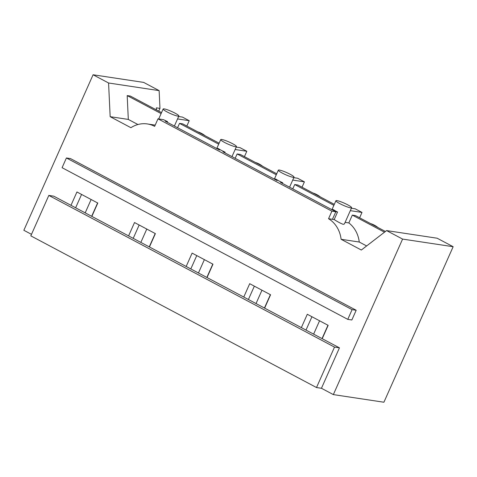 <?xml version="1.0" encoding="UTF-8"?>
<svg xmlns="http://www.w3.org/2000/svg" width="477" height="477" viewBox="0 0 477 477"><rect width="100%" height="100%" fill="white"/><g stroke="black" fill="none" stroke-linecap="round" stroke-linejoin="round"><path stroke-width="0.72" d="M70.99 205.319L91.846 216.397L97.791 203.047L76.934 191.975L70.99 205.319L53.758 196.172L48.821 195.427L30.814 235.859L316.507 387.533L321.444 388.278L339.445 347.846L334.508 347.101L316.507 387.533M31.494 234.344L23.85 230.284L93.087 74.77L143.655 82.402L159.133 90.624L159.974 108.392L156.355 107.85L156.45 109.919M128.581 235.894L149.438 246.973L155.383 233.623L134.52 222.544L128.581 235.894L91.846 216.397M204.377 259.631L198.438 272.981M155.198 233.521L149.253 246.871M140.846 242.405L146.785 229.055M97.606 202.946L91.662 216.296M91.131 199.511L85.192 212.861M75.628 207.787L81.573 194.437M133.22 238.363L139.165 225.013M282.402 183.389L282.7 182.721L280.53 182.393L335.85 211.764L331.897 211.168L157.988 118.839L154.643 126.357A28.65 25.364 -81.4 0 0 147.375 123.948A28.65 25.364 -81.4 0 0 130.913 127.699L110.163 116.68L128.313 119.423L127.186 95.591L130.364 96.068L161.536 112.62M157.988 118.839L163.587 119.685A8.592 1.187 24 0 0 164.774 120.293A8.592 1.187 24 0 0 167.516 121.569L165.346 121.241L216.135 148.204L218.305 148.532A8.592 1.187 24 0 0 221.179 150.261A8.592 1.187 24 0 0 222.365 150.869A8.592 1.187 24 0 0 225.108 152.145L222.938 151.817L273.726 178.78L275.897 179.108A8.592 1.187 -156 0 0 278.771 180.837A8.592 1.187 -156 0 0 279.957 181.445A8.592 1.187 -156 0 0 282.7 182.721M137.925 124.521L128.313 119.423M159.133 90.624L108.571 82.992L110.163 116.68M93.087 74.77L108.571 82.992M356.182 310.259L70.489 158.591L66.404 157.97L62.082 167.695L347.769 319.363L351.853 319.984L356.182 310.259L352.098 309.645L347.769 319.363M159.974 108.392L158.752 111.141M167.218 122.237L167.516 121.569M168.238 112.518A8.592 1.187 24 0 0 177.802 116.114A8.592 1.187 24 0 0 178.851 116A8.592 1.187 24 0 0 176.025 113.693A8.592 1.187 24 0 0 164.195 108.893A8.592 1.187 24 0 0 163.146 109.012A8.592 1.187 24 0 0 168.238 112.518M161.107 113.598L127.186 95.591M178.619 116.513L182.423 117.086L189.226 120.699L186.841 126.053M197.74 131.837A28.65 25.364 98.6 0 1 202.701 134.079A28.65 25.364 98.6 0 1 205.176 135.79M219.128 143.195L182.715 123.865L179.537 123.382L177.563 127.729M177.545 118.934L189.226 120.699M236.21 147.089L240.014 147.661L246.818 151.275L244.433 156.629M179.537 123.382L218.693 144.173M221.787 139.469A8.592 1.187 24 0 0 220.738 139.582A8.592 1.187 24 0 0 224.637 142.486A8.592 1.187 24 0 0 225.83 143.094A8.592 1.187 24 0 0 235.394 146.689A8.592 1.187 24 0 0 236.443 146.576A8.592 1.187 24 0 0 233.617 144.269A8.592 1.187 24 0 0 232.537 143.678C228.173 141.448 224.589 140.047 221.787 139.469M224.81 152.813L225.108 152.145M235.131 149.51L246.818 151.275M255.308 162.407A28.65 25.364 98.6 0 1 259.172 164.022A28.65 25.364 98.6 0 1 260.293 164.654A28.65 25.364 98.6 0 1 262.767 166.366M66.404 157.97L352.098 309.645M216.135 148.204L219.533 150.011M312.9 192.982A28.65 25.364 98.6 0 1 316.764 194.598A28.65 25.364 98.6 0 1 317.885 195.23A28.65 25.364 98.6 0 1 320.359 196.935M370.492 223.558A28.65 25.364 98.6 0 1 375.477 225.806A28.65 25.364 98.6 0 1 377.945 227.511M212.79 264.097L206.845 277.447M190.812 268.933L196.757 255.589M333.345 394.598L402.588 239.084L386.579 230.588L437.141 238.214L453.15 246.716L383.913 402.23L333.345 394.598L321.444 388.278M149.438 246.973L243.765 297.046L249.704 283.696L270.566 294.774L264.622 308.118L301.357 327.621L307.295 314.271L328.158 325.35L322.213 338.694L339.445 347.846M386.579 230.588L361.333 250.031L341.109 239.287A28.65 25.364 -81.4 0 0 328.54 218.716L334.186 219.569L337.549 212.021L335.85 211.764L332.642 218.818L335.85 211.764L331.318 209.355L333.489 209.683A8.592 1.187 24 0 0 337.549 212.021M331.897 211.168L328.54 218.716M186.173 266.47L192.112 253.12L212.975 264.198L207.03 277.542M48.821 195.427L334.508 347.101M301.357 327.621L322.213 338.694M243.765 297.046L264.622 308.118M402.588 239.084L453.15 246.716M248.404 299.508L254.348 286.164M305.995 330.084L311.94 316.74M341.109 239.287L359.253 242.03L366.634 245.947M345.109 222.36L348.836 222.92A28.65 25.364 98.6 0 1 359.253 242.03M334.186 219.569C337.984 221.996 341.001 223.582 343.237 224.327L344.394 223.969L351.627 207.728A8.592 1.187 24 0 0 348.8 205.42A8.592 1.187 24 0 0 336.971 200.62A8.592 1.187 24 0 0 335.921 200.734A8.592 1.187 24 0 0 341.013 204.245C345.026 206.189 348.216 207.388 350.577 207.841A8.592 1.187 24 0 0 351.627 207.728M327.973 325.248L322.029 338.598M313.622 334.133L319.56 320.782M270.381 294.673L264.437 308.023M256.03 303.557L261.968 290.207M385.422 231.482L355.49 215.592L352.312 215.109L384.492 232.192M348.836 222.92L352.312 215.109M350.315 210.661L362.001 212.426L359.616 217.78M283.421 173.67A8.592 1.187 24 0 0 292.985 177.265A8.592 1.187 24 0 0 294.035 177.152A8.592 1.187 24 0 0 291.208 174.844A8.592 1.187 24 0 0 290.129 174.254C285.765 172.024 282.181 170.623 279.379 170.045A8.592 1.187 24 0 0 278.329 170.158A8.592 1.187 24 0 0 282.229 173.062A8.592 1.187 24 0 0 283.421 173.67M351.394 208.24L355.198 208.813L362.001 212.426M293.802 177.665L297.606 178.237L304.409 181.85L302.024 187.205M334.311 204.347L297.898 185.016L294.72 184.533L292.747 188.88M292.723 180.085L304.409 181.85M294.72 184.533L333.876 205.325M276.72 173.771L240.307 154.441L237.129 153.958L235.155 158.304M237.129 153.958L276.284 174.749M273.726 178.78L277.125 180.586M258.027 163.85L259.172 164.022M374.427 225.645L375.477 225.8M315.625 194.425L316.764 194.598M155.192 125.129L147.375 123.948M158.722 118.952L163.146 109.012M174.379 126.041L178.851 116M216.85 148.317L220.738 139.582M231.971 156.617L236.443 146.576M274.442 178.893L278.329 170.158M332.034 209.463L335.921 200.734M289.563 187.193L294.035 177.152"/></g></svg>
